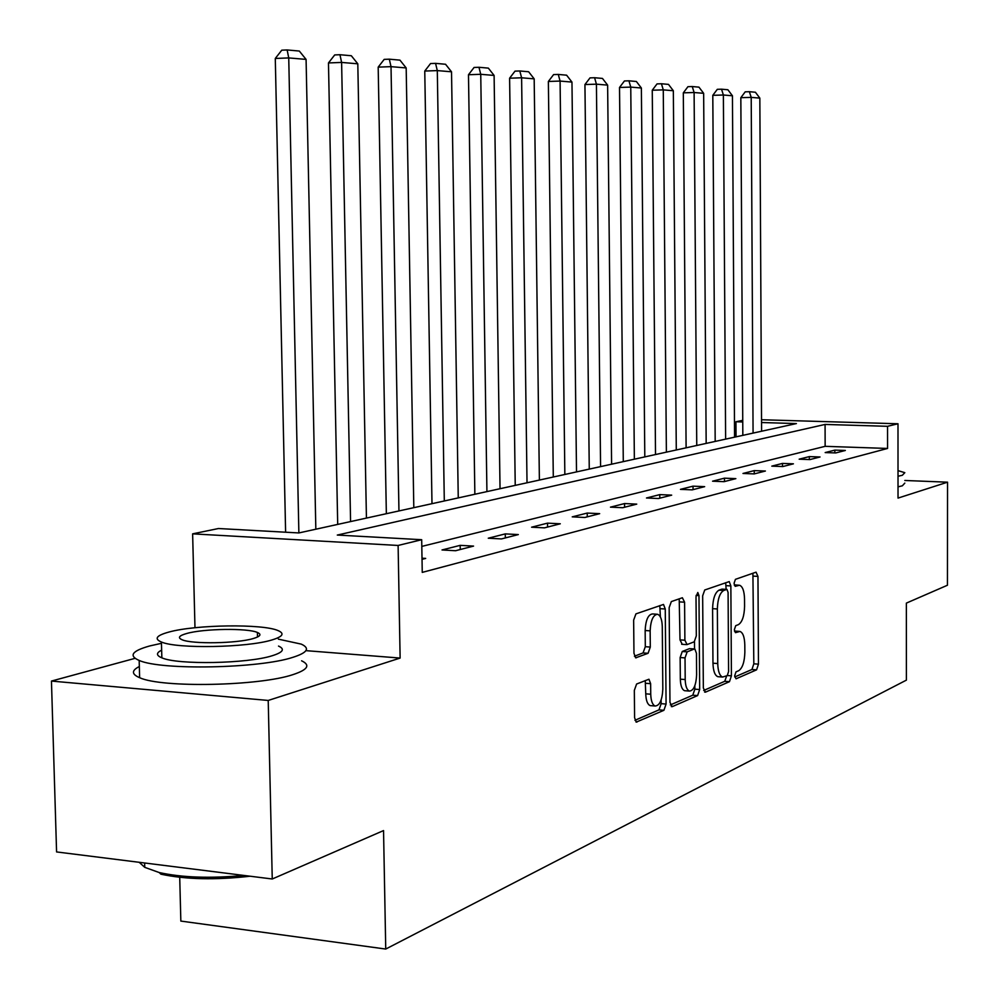 <?xml version="1.0" encoding="UTF-8"?>
<svg xmlns="http://www.w3.org/2000/svg" width="999" height="999" viewBox="0 0 999 999"><rect width="100%" height="100%" fill="white"/><g stroke="black" fill="none" stroke-linecap="round" stroke-linejoin="round"><path stroke-width="1.5" d="M734.652 675.936L736.051 678.808L756.58 669.842L758.453 664.16L757.966 576.398L756.043 572.165L735.426 579.333L734.065 583.304L735.177 586.338L739.522 585.239C742.607 586.425 744.28 590.996 744.53 598.975L744.58 606.381C744.267 616.108 742.22 622.177 738.423 624.625L735.714 625.674L734.365 629.695L735.426 632.667L739.972 631.43C742.956 632.642 744.567 637.125 744.804 644.879L744.854 652.272C744.542 661.975 742.494 668.119 738.711 670.704L736.001 671.865L734.652 675.936M636.613 684.015L634.328 690.371L634.59 717.669L636.251 722.102L663.91 710.301L666.083 704.07L665.259 609.003L663.498 604.445L635.938 613.873L633.641 620.129L633.965 653.259L635.726 657.829L648.064 653.296L650.299 647.065L650.149 630.869C650.699 620.304 653.171 614.772 657.579 614.273C660.451 615.409 662.025 619.455 662.275 626.435L662.824 689.173C662.237 700.037 659.677 705.656 655.132 706.018C652.434 704.819 650.973 700.886 650.736 694.23L650.636 683.691L648.95 679.233L636.613 684.015M272.252 878.995L56.581 851.935L51.449 681.068L268.219 700.449L272.252 878.995L383.541 830.581L385.739 949.05L906.393 680.132L906.368 603.109L947.439 585.239L947.551 482.18L898.026 498.089L897.989 423.763L887.549 426.311L887.574 448.451L422.252 572.39L421.69 539.71L398.114 545.454L192.632 533.853L218.469 528.521L298.863 532.942L796.403 423.576L761.55 422.527M268.219 700.449L400.124 658.066L398.114 545.454M703.346 687.974L705.456 692.157L729.47 681.68L731.418 675.836L730.856 585.938L729.245 581.593L704.72 589.997L702.659 595.854L703.346 687.974M697.614 695.579L672.215 706.668L669.967 702.384L669.155 607.642L671.328 601.585L682.379 597.752L684.59 602.21L684.889 640.222L687.087 644.58L694.243 641.795L696.315 635.826L696.016 596.64L697.801 592.482L698.975 595.604L699.675 689.547L697.614 695.579L692.782 695.192L670.304 704.957M947.551 482.18L904.819 480.482M179.72 877.309L180.844 921.078L385.739 949.05M887.574 448.451L825.149 446.328L421.815 546.403M834.852 450.112L825.174 452.572L835.751 452.934L845.341 450.474L834.852 450.112L834.852 452.909M809.327 456.593L799.163 459.178L809.952 459.577L820.029 456.98L809.327 456.593L809.34 459.552M782.492 463.411L771.802 466.133L782.816 466.558L793.418 463.823L782.492 463.411L782.504 466.545M754.245 470.604L742.981 473.464L754.22 473.913L765.396 471.029L754.245 470.604L754.257 473.901M724.462 478.171L712.574 481.193L724.063 481.668L735.851 478.633L724.462 478.171L724.487 481.555M693.019 486.163L680.456 489.36L692.195 489.86L704.67 486.65L693.019 486.163L693.044 489.647M659.777 494.617L646.478 497.989L658.478 498.526L671.678 495.142L659.777 494.617L659.802 498.189M624.562 503.558L610.464 507.142L622.752 507.717L636.75 504.12L624.562 503.558L624.6 507.242M587.225 513.061L572.24 516.858L584.815 517.482L599.675 513.661L587.225 513.061L587.262 516.845M547.527 523.139L531.593 527.197L544.467 527.859L560.289 523.788L547.527 523.139L547.577 527.06M505.269 533.891L488.274 538.211L501.461 538.923L518.331 534.577L505.269 533.891L505.332 537.924M460.177 545.354L442.02 549.962L455.532 550.736L473.563 546.091L460.177 545.354L460.252 549.525M422.015 558.191L425.686 558.416L422.028 559.353M135.04 658.341L51.449 681.068M194.98 627.734L192.632 533.853M736.038 436.838L735.951 421.753L742.744 420.354M887.549 426.311L825.074 424.438L337.3 535.064L421.69 539.71M761.525 419.742L897.989 423.763M742.756 421.965L735.951 421.753M825.149 446.328L825.074 424.438M400.124 658.066L305.919 650.649M739.235 631.38L734.49 631.068M738.885 585.202L734.253 584.914M734.727 676.972L751.947 669.492L753.82 663.811L752.909 573.264M726.136 589.348L725.674 582.717M703.658 690.471L724.737 681.306L726.698 675.873M727.222 675.649L728.596 671.553L728.084 592.444L726.972 589.41L723.751 590.459C719.829 592.819 717.694 598.988 717.357 608.965L717.732 663.548C717.994 671.278 719.605 675.774 722.589 677.047L727.222 675.649M722.364 589.16L726.66 589.422M718.731 676.748L717.831 676.685C714.834 675.411 713.224 670.916 712.961 663.186L712.587 608.653C712.924 598.688 715.047 592.532 718.98 590.172L721.915 589.135M682.205 644.23L680.007 639.872L679.208 598.851M694.492 641.67L694.542 648.95L689.435 648.663L694.842 648.975L696.453 653.321L696.615 674.787C696.066 685.227 693.668 690.659 689.435 691.083C686.837 689.959 685.426 686.113 685.202 679.557L685.027 657.891L687.137 651.847L694.293 649.013M694.829 685.764L694.854 689.16L699.675 689.547M689.435 648.663L682.267 651.485L680.144 657.529L680.331 679.17C680.544 685.726 681.967 689.56 684.565 690.696L685.439 690.759M692.782 695.192L694.854 689.16M651.186 705.694L650.162 705.606C647.452 704.395 645.978 700.474 645.754 693.83L645.242 680.519M656.793 614.223L652.597 613.935C648.176 614.435 645.704 619.967 645.154 630.519L650.149 630.869M634.427 656.218L643.056 652.921L645.304 646.703L645.154 630.519M660.389 616.945L659.802 605.581M634.952 720.304L658.965 709.877L661.151 703.658L661.113 700.024M753.071 433.091L751.211 97.378L759.839 98.114L761.588 431.218M740.833 97.69L745.217 91.833L749.362 91.696L751.211 97.378L740.833 97.69L742.831 435.352M749.362 91.696L755.419 92.245L759.839 98.114M898.014 476.248L902.322 475.287L904.819 472.677L898.014 470.629M898.026 486.825L902.322 485.826L904.819 483.116M161.463 643.319L149.763 645.941C131.98 650.911 128.446 655.744 139.173 660.451C161.176 670.466 259.103 668.481 292.657 657.404C307.48 652.709 310.339 648.276 301.248 644.118L278.371 639.148M139.336 666.52C131.406 670.504 131.506 674.225 139.635 677.697C161.638 688.086 259.503 686.063 293.032 674.6C307.842 669.717 310.701 665.122 301.598 660.801M278.521 646.078C285.227 649.113 283.104 652.347 272.14 655.756C247.527 663.698 177.535 665.034 161.85 657.829C156.131 655.456 156.069 652.909 161.638 650.162M271.79 639.997C282.754 636.7 284.89 633.578 278.184 630.644C263.099 623.688 195.704 624.562 168.868 632.067C156.368 635.501 153.883 638.823 161.426 642.032C177.123 648.975 247.165 647.664 271.79 639.997M186.85 633.453C178.971 635.651 177.41 637.762 182.18 639.797C192.208 644.28 237.038 643.481 253.172 638.561C260.414 636.425 261.825 634.39 257.405 632.467C247.627 627.984 203.896 628.596 186.85 633.453M139.198 862.312L144.755 867.344L159.228 872.552C182.193 877.609 210.402 878.571 243.831 875.436M250.112 876.223C215.247 880.169 185.514 879.482 160.901 874.175L159.228 872.552M725.624 439.135L723.376 95.005L732.442 95.779L734.565 437.162M712.799 95.33L717.307 89.323L721.528 89.186L723.376 95.005L712.799 95.33L715.184 441.421M721.528 89.186L727.896 89.76L732.442 95.779M696.753 445.479L694.105 92.507L703.646 93.319L706.168 443.406M683.316 92.845L687.949 86.676L692.257 86.538L694.105 92.507L683.316 92.845L686.113 447.814M692.257 86.538L698.963 87.15L703.646 93.319M666.383 452.16L663.274 89.873L673.338 90.734L676.286 449.975M652.26 90.222L657.03 83.904L661.438 83.754L663.274 89.873L652.26 90.222L655.519 454.545M661.438 83.754L668.493 84.391L673.338 90.734M634.365 459.19L630.756 87.1L641.37 88.012L644.805 456.893M619.517 87.462L624.437 80.969L628.933 80.819L630.756 87.1L619.517 87.462L623.289 461.625M628.933 80.819L636.375 81.493L641.37 88.012M600.574 466.62L596.415 84.166L607.629 85.127L611.6 464.198M584.939 84.553L590.009 77.885L594.592 77.722L596.415 84.166L584.939 84.553L589.26 469.105M594.592 77.722L602.459 78.434L607.629 85.127M564.847 474.475L560.089 81.069L571.965 82.08L576.51 471.915M548.364 81.468L553.596 74.6L558.279 74.438L560.089 81.069L548.364 81.468L553.296 477.01M558.279 74.438L566.608 75.187L571.965 82.08M527.022 482.792L521.603 77.785L534.178 78.859L539.385 480.069M509.602 78.209L515.009 71.141L519.805 70.966L521.603 77.785L509.602 78.209L515.234 485.377M519.805 70.966L528.633 71.766L534.178 78.859M486.925 491.608L480.744 74.301L494.105 75.437L500.037 488.723M468.481 74.738L474.075 67.457L478.971 67.283L480.744 74.301L468.481 74.738L474.862 494.255M478.971 67.283L488.349 68.119L494.105 75.437M444.305 500.974L437.3 70.592L451.523 71.803L458.254 497.902M424.762 71.054L430.557 63.549L435.564 63.362L437.3 70.592L424.762 71.054L431.993 503.683M435.564 63.362L445.542 64.261L451.523 71.803M398.951 510.939L391.021 66.646L406.181 67.944L413.811 507.679M378.184 67.133L384.19 59.378L389.323 59.178L391.021 66.646L378.184 67.133L386.351 513.711M389.323 59.178L399.962 60.14L406.181 67.944M350.574 521.578L341.608 62.425L357.804 63.811L366.433 518.094M328.471 62.949L334.702 54.933L339.96 54.72L341.608 62.425L328.471 62.949L337.699 524.413M339.96 54.72L351.323 55.744L357.804 63.811M298.876 532.942L288.736 57.917L306.081 59.403L315.834 529.22M275.287 58.466L281.768 50.175L287.15 49.95L288.736 57.917L275.287 58.466L285.614 532.217M287.15 49.95L299.313 51.049L306.081 59.403M734.54 631.293L738.473 631.568M734.302 585.127L738.186 585.352M753.321 576.123L757.966 576.398M753.82 663.811L758.453 664.16M751.947 669.492L756.58 669.842M726.111 585.651L730.856 585.938M727.422 675.524L731.418 675.836M724.737 681.306L729.47 681.68M704.62 692.095L705.456 692.157M718.98 590.172L723.751 590.459M712.587 608.653L717.357 608.965M712.961 663.186L717.732 663.548M671.291 706.593L672.215 706.668M679.695 601.898L684.59 602.21M680.007 639.872L684.889 640.222M696.091 595.416L698.975 595.604M680.331 679.17L685.202 679.557M682.267 651.485L687.137 651.847M680.144 657.529L685.027 657.891M645.654 683.291L650.636 683.691M645.754 693.83L650.736 694.23M645.304 646.703L650.299 647.065M643.056 652.921L648.064 653.296M635.464 657.717L636.363 657.792M660.314 608.678L665.259 609.003M661.151 703.658L666.083 704.07M658.965 709.877L663.91 710.301M635.963 721.965L636.987 722.052M722.215 589.11L726.822 589.398M717.831 676.685L722.589 677.047M681.655 644.268L686.538 644.617M684.565 690.696L689.435 691.083M650.162 705.606L655.132 706.018M144.63 862.986L144.755 867.344M257.517 637.012L257.405 632.467M161.85 657.829L161.426 642.032M139.173 660.451L139.635 677.697"/></g></svg>
